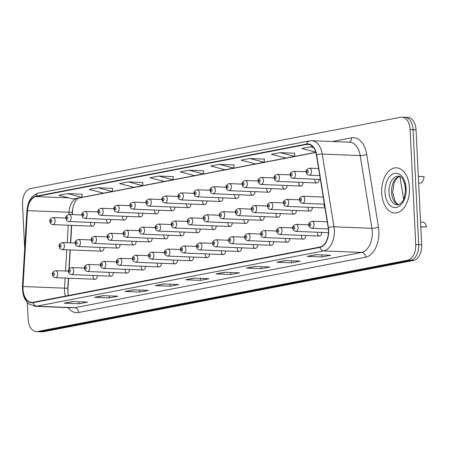 <?xml version="1.0" encoding="UTF-8"?>
<svg xmlns="http://www.w3.org/2000/svg" width="449" height="449" viewBox="0 0 449 449"><rect width="100%" height="100%" fill="white"/><g stroke="black" fill="none" stroke-linecap="round" stroke-linejoin="round"><path stroke-width="0.67" d="M68.602 278.206L67.805 291.732A18.83 11.59 -87.7 0 0 67.793 291.906M72.71 208.662A18.83 11.59 -87.7 0 0 72.676 209.217L72.356 214.605M71.722 225.37L70.689 242.881M70.274 249.93L69.152 268.867M314.766 179.864A3.53 2.172 -87.7 0 0 316.798 182.973A3.53 2.172 -87.7 0 0 319.11 179.342M298.742 182.951A3.53 2.172 -87.7 0 0 300.774 186.06A3.53 2.172 -87.7 0 0 303.086 182.429M282.718 186.038A3.53 2.172 -87.7 0 0 284.75 189.147A3.53 2.172 -87.7 0 0 287.063 185.516M266.695 189.124A3.53 2.172 -87.7 0 0 268.721 192.234A3.53 2.172 -87.7 0 0 271.039 188.602M250.671 192.211A3.53 2.172 -87.7 0 0 252.697 195.321A3.53 2.172 -87.7 0 0 255.015 191.689M234.642 195.298A3.53 2.172 -87.7 0 0 236.674 198.407A3.53 2.172 -87.7 0 0 238.991 194.776M218.618 198.385A3.53 2.172 -87.7 0 0 220.65 201.494A3.53 2.172 -87.7 0 0 222.968 197.863M202.594 201.472A3.53 2.172 -87.7 0 0 204.626 204.581A3.53 2.172 -87.7 0 0 206.938 200.95M186.571 204.559A3.53 2.172 -87.7 0 0 188.602 207.668A3.53 2.172 -87.7 0 0 190.915 204.037M170.547 207.646A3.53 2.172 -87.7 0 0 172.579 210.755A3.53 2.172 -87.7 0 0 174.891 207.124M154.523 210.733A3.53 2.172 -87.7 0 0 156.549 213.842A3.53 2.172 -87.7 0 0 158.867 210.211M138.5 213.819A3.53 2.172 -87.7 0 0 140.526 216.929A3.53 2.172 -87.7 0 0 142.844 213.297M122.47 216.906A3.53 2.172 -87.7 0 0 124.502 220.016A3.53 2.172 -87.7 0 0 126.82 216.384M106.447 219.993A3.53 2.172 -87.7 0 0 108.478 223.102A3.53 2.172 -87.7 0 0 110.796 219.471M90.423 223.08A3.53 2.172 -87.7 0 0 92.455 226.189A3.53 2.172 -87.7 0 0 94.767 222.558M324.077 204.851A3.53 2.172 -87.7 0 0 324.874 207.258M308.053 207.938A3.53 2.172 -87.7 0 0 310.079 211.047A3.53 2.172 -87.7 0 0 312.397 207.421M292.03 211.024A3.53 2.172 -87.7 0 0 294.056 214.134A3.53 2.172 -87.7 0 0 296.374 210.508M276.006 214.111A3.53 2.172 -87.7 0 0 278.032 217.221A3.53 2.172 -87.7 0 0 280.35 213.595M259.977 217.198A3.53 2.172 -87.7 0 0 262.008 220.307A3.53 2.172 -87.7 0 0 264.326 216.682M243.953 220.285A3.53 2.172 -87.7 0 0 245.985 223.394A3.53 2.172 -87.7 0 0 248.303 219.769M227.929 223.372A3.53 2.172 -87.7 0 0 229.961 226.481A3.53 2.172 -87.7 0 0 232.273 222.856M211.906 226.459A3.53 2.172 -87.7 0 0 213.937 229.568A3.53 2.172 -87.7 0 0 216.25 225.942M195.882 229.546A3.53 2.172 -87.7 0 0 197.908 232.655A3.53 2.172 -87.7 0 0 200.226 229.029M179.858 232.633A3.53 2.172 -87.7 0 0 181.884 235.742A3.53 2.172 -87.7 0 0 184.202 232.116M163.834 235.719A3.53 2.172 -87.7 0 0 165.861 238.829A3.53 2.172 -87.7 0 0 168.179 235.203M147.805 238.806A3.53 2.172 -87.7 0 0 149.837 241.916A3.53 2.172 -87.7 0 0 152.155 238.29M131.782 241.893A3.53 2.172 -87.7 0 0 133.813 245.002A3.53 2.172 -87.7 0 0 136.126 241.377M115.758 244.98A3.53 2.172 -87.7 0 0 117.79 248.089A3.53 2.172 -87.7 0 0 120.102 244.464M99.734 248.067A3.53 2.172 -87.7 0 0 101.766 251.176A3.53 2.172 -87.7 0 0 104.078 247.551M317.364 232.93A3.53 2.172 -87.7 0 0 319.391 236.039A3.53 2.172 -87.7 0 0 321.709 232.408M301.341 236.017A3.53 2.172 -87.7 0 0 303.367 239.126A3.53 2.172 -87.7 0 0 305.685 235.495M285.311 239.104A3.53 2.172 -87.7 0 0 287.343 242.213A3.53 2.172 -87.7 0 0 289.661 238.582M269.288 242.191A3.53 2.172 -87.7 0 0 271.319 245.3A3.53 2.172 -87.7 0 0 273.632 241.669M253.264 245.277A3.53 2.172 -87.7 0 0 255.296 248.387A3.53 2.172 -87.7 0 0 257.608 244.756M237.24 248.364A3.53 2.172 -87.7 0 0 239.272 251.474A3.53 2.172 -87.7 0 0 241.584 247.842M221.217 251.451A3.53 2.172 -87.7 0 0 223.243 254.561A3.53 2.172 -87.7 0 0 225.561 250.929M205.193 254.538A3.53 2.172 -87.7 0 0 207.219 257.647A3.53 2.172 -87.7 0 0 209.537 254.016M189.164 257.625A3.53 2.172 -87.7 0 0 191.195 260.734A3.53 2.172 -87.7 0 0 193.513 257.103M173.14 260.712A3.53 2.172 -87.7 0 0 175.172 263.821A3.53 2.172 -87.7 0 0 177.49 260.19M157.116 263.799A3.53 2.172 -87.7 0 0 159.148 266.908A3.53 2.172 -87.7 0 0 161.46 263.277M141.093 266.886A3.53 2.172 -87.7 0 0 143.124 269.995A3.53 2.172 -87.7 0 0 145.437 266.364M125.069 269.972A3.53 2.172 -87.7 0 0 127.101 273.082A3.53 2.172 -87.7 0 0 129.413 269.451M109.045 273.059A3.53 2.172 -87.7 0 0 111.071 276.169A3.53 2.172 -87.7 0 0 113.389 272.537M93.022 276.146A3.53 2.172 -87.7 0 0 95.048 279.256A3.53 2.172 -87.7 0 0 97.366 275.624M409.449 187.721A22.59 13.908 -87.7 0 0 396.461 167.819A22.59 13.908 -87.7 0 0 381.684 193.07A22.59 13.908 -87.7 0 0 394.671 212.966A22.59 13.908 -87.7 0 0 409.449 187.721A22.59 13.908 -87.7 0 0 396.461 167.819A22.59 13.908 -87.7 0 0 381.684 193.07A22.59 13.908 -87.7 0 0 394.671 212.966A22.59 13.908 -87.7 0 0 409.449 187.721M328.449 230.309A15.064 9.272 92.3 0 1 319.924 247.04L32.985 302.312A15.064 9.272 92.3 0 1 31.66 302.413A15.064 9.272 92.3 0 1 23.011 286.524L27.49 210.688A15.064 9.272 92.3 0 1 35.999 196.578L306.718 144.426A15.064 9.272 92.3 0 1 308.048 144.325A15.064 9.272 92.3 0 1 316.438 155.028L328.18 227.738A15.064 9.272 92.3 0 1 328.449 230.309M328.679 230.264A15.44 9.508 -87.7 0 0 328.404 227.632L316.663 154.916A15.44 9.508 -87.7 0 0 306.701 144.056L35.982 196.207A15.44 9.508 -87.7 0 0 27.26 210.665L22.781 286.507A15.44 9.508 -87.7 0 0 33.007 302.688L319.941 247.41A15.44 9.508 -87.7 0 0 328.679 230.264M27.322 302.531L28.135 319.172A14.121 8.694 -87.7 0 0 36.251 331.609L39.215 331.727A14.121 8.694 -87.7 0 0 40.461 331.631L410.706 260.313A14.121 8.694 -87.7 0 0 418.698 244.626L413.074 129.71A14.121 8.694 -87.7 0 0 404.959 117.273A14.121 8.694 -87.7 0 0 403.713 117.369M73.367 301.532L64.634 303.142A3.766 2.935 -100.9 0 1 64.117 303.182L78.945 303.765L87.622 302.093L72.794 301.509L64.117 303.182M78.844 301.745L78.945 303.765M103.736 295.678L95.003 297.294A3.766 2.935 -100.9 0 1 94.492 297.328L109.315 297.917L117.992 296.245L103.169 295.655L94.492 297.328M109.214 295.897L109.315 297.917M134.111 289.829L125.372 291.44A3.766 2.935 -100.9 0 1 124.861 291.48L139.684 292.063L148.366 290.396L133.538 289.807L124.861 291.48M139.588 290.048L139.684 292.063M164.48 283.976L155.747 285.592A3.766 2.935 -100.9 0 1 155.231 285.626L170.059 286.215L178.736 284.543L163.913 283.953L155.231 285.626M169.958 284.195L170.059 286.215M316.337 254.723L307.604 256.34A3.766 2.935 -100.9 0 1 307.088 256.373L321.916 256.963L330.593 255.29L315.765 254.701L307.088 256.373M321.815 254.942L321.916 256.963M285.968 260.577L277.229 262.188A3.766 2.935 -100.9 0 1 276.719 262.227L291.541 262.811L300.218 261.138L285.396 260.555L276.719 262.227M291.446 260.79L291.541 262.811M255.593 266.425L246.86 268.042A3.766 2.935 -100.9 0 1 246.349 268.075L261.172 268.665L269.849 266.992L255.026 266.403L246.349 268.075M261.071 266.644L261.172 268.665M225.224 272.279L216.485 273.89A3.766 2.935 -100.9 0 1 215.975 273.924L230.803 274.513L239.48 272.84L224.652 272.257L215.975 273.924M230.702 272.492L230.803 274.513M194.849 278.127L186.116 279.738A3.766 2.935 -100.9 0 1 185.605 279.778L200.428 280.367L209.105 278.694L194.282 278.105L185.605 279.778M200.333 278.346L200.428 280.367M36.251 331.609A14.121 8.694 -87.7 0 0 37.497 331.514L407.737 260.196A14.121 8.694 -87.7 0 0 415.729 244.509L410.111 129.593A14.121 8.694 -87.7 0 0 401.99 117.155A14.121 8.694 -87.7 0 0 400.749 117.251L30.504 188.569A14.121 8.694 -87.7 0 0 22.512 204.256L24.684 248.611M142.934 182.513L128.262 181.896L119.586 183.568L133.97 187.295L142.653 185.622L142.939 182.479M112.564 188.367L97.888 187.749L89.211 189.422L103.601 193.149L112.278 191.476L112.564 188.327M82.195 194.215L67.518 193.598L58.841 195.27L73.232 198.997L81.909 197.324L82.195 194.181M234.047 164.963L219.376 164.345L210.699 166.018L225.089 169.744L233.766 168.072L234.052 164.929M264.422 159.109L249.745 158.497L241.068 160.164L255.459 163.896L264.135 162.224L264.422 159.075M294.791 153.261L280.12 152.643L271.443 154.316L285.828 158.042L294.505 156.37L294.797 153.227M312.942 146.89L310.489 146.795L301.812 148.467L315.742 152.076M173.308 176.665L158.632 176.047L149.955 177.72L164.345 181.447L173.022 179.774L173.308 176.625M189.007 170.193L180.324 171.866L194.714 175.593L203.391 173.926L203.683 170.777L189.007 170.193L203.391 173.926M219.376 164.345L233.766 168.072M249.745 158.497L264.135 162.224M280.12 152.643L294.505 156.37M310.489 146.795L313.497 147.575M158.632 176.047L173.022 179.774M128.262 181.896L142.653 185.622M97.888 187.749L112.278 191.476M67.518 193.598L81.909 197.324M416.038 129.828A14.121 8.694 -87.7 0 0 407.922 117.391L404.959 117.273A14.121 8.694 -87.7 0 1 413.074 129.71L418.698 244.626A14.121 8.694 -87.7 0 1 410.706 260.313L40.461 331.631A14.121 8.694 -87.7 0 1 39.215 331.727L42.184 331.845A14.121 8.694 -87.7 0 0 43.43 331.749L413.669 260.431A14.121 8.694 -87.7 0 0 421.662 244.744L416.038 129.828L410.111 129.593M420.786 226.852L426.55 226.925A7.061 4.344 92.3 0 0 422.649 222.092L420.55 222.008M420.797 227.042L426.55 226.925M418.648 183.097L419.495 183.13A7.061 4.344 92.3 0 0 424.092 176.659L418.316 176.39M23.011 286.524L64.521 288.168A15.064 9.272 -87.7 0 0 64.51 290.795A15.064 9.272 -87.7 0 0 65.397 296.071M65.116 278.071L64.521 288.168L67.782 288.196L68.276 295.515M332.277 141.519L351.522 137.815A23.533 14.491 92.3 0 1 366.71 154.372L378.451 227.082A23.533 14.491 92.3 0 1 365.548 257.238L78.614 312.515A4.709 3.671 79.1 0 0 74.68 307.694L361.613 252.422A18.83 11.59 -87.7 0 0 372.272 231.51A18.83 11.59 -87.7 0 0 371.935 228.294L360.193 155.584A18.83 11.59 -87.7 0 0 349.704 142.21L311.752 140.705A18.83 11.59 92.3 0 1 322.242 154.08A4.709 1.156 170.8 0 0 316.663 154.916M78.614 312.515A23.533 14.491 92.3 0 1 68.04 307.627M73.019 307.823A18.83 11.59 -87.7 0 0 74.68 307.694L36.728 306.19A18.83 11.59 92.3 0 1 35.067 306.319L73.019 307.823M366.71 154.372A4.709 1.156 -9.2 0 1 360.193 155.584L322.242 154.08L333.989 226.79A18.83 11.59 92.3 0 1 334.32 230A18.83 11.59 92.3 0 1 323.662 250.918A4.709 3.671 -100.9 0 1 319.941 247.41M328.404 227.632A4.709 1.156 170.8 0 1 333.989 226.79L371.935 228.294A4.709 1.156 -9.2 0 0 378.451 227.082M311.752 140.705L309.434 140.885A4.709 3.671 79.1 0 0 306.701 144.056M35.982 196.207A4.709 3.671 -100.9 0 1 38.715 193.031C31.75 195.124 27.821 200.978 26.929 210.603L27.496 210.581M27.26 210.665L26.929 210.603L22.45 286.44C22.349 294.55 24.459 300.37 28.792 303.9L35.067 306.319M22.781 286.507L22.45 286.44M33.007 302.688A4.709 3.671 79.1 0 0 36.728 306.19L323.662 250.918L361.613 252.422A4.709 3.671 79.1 0 1 365.548 257.238M37.497 331.514L43.43 331.749M407.737 260.196L413.669 260.431M415.729 244.509L421.662 244.744M349.092 142.187A4.709 3.671 79.1 0 0 351.522 137.815M35.999 196.578L68.933 197.886M77.29 198.217L77.509 198.222A15.064 9.272 -87.7 0 0 69 212.332L68.871 214.476M27.49 210.688L72.255 212.36L72.126 214.594M68.237 225.23L67.204 242.741M66.789 249.79L65.532 271.022M306.718 144.426L309.361 144.533M315.821 152.318L77.509 198.222A8.475 6.606 79.1 0 0 78.698 198.132C78.446 197.936 77.565 198.677 76.049 200.361C73.99 203.077 72.727 207.073 72.255 212.36M186.116 279.738L194.552 278.116M216.485 273.89L224.921 272.262M246.86 268.042L255.29 266.414M277.229 262.188L285.665 260.566M307.604 256.34L316.034 254.712M155.747 285.592L164.177 283.964M125.372 291.44L133.808 289.818M95.003 297.294L103.438 295.666M64.634 303.142L73.064 301.52M403.606 199.233L399.941 176.558M327.231 221.84L312.066 221.239A3.53 2.172 92.3 0 1 314.092 224.348A3.53 2.172 92.3 0 1 311.786 228.294L328.342 228.951M310.798 224.556A1.179 0.724 -87.7 0 0 310.018 223.523A1.179 0.724 -87.7 0 0 309.35 224.831A1.179 0.724 -87.7 0 0 310.13 225.858A1.179 0.724 -87.7 0 0 310.798 224.556M304.787 199.356A3.53 2.172 92.3 0 1 302.474 203.302C299.814 202.106 300.802 203.571 299.539 200.029C298.983 198.413 300.055 197.15 302.755 196.247A3.53 2.172 92.3 0 1 304.787 199.356M300.039 199.844A1.179 0.724 -87.7 0 0 300.819 200.871A1.179 0.724 -87.7 0 0 301.487 199.564A1.179 0.724 -87.7 0 0 300.707 198.537A1.179 0.724 -87.7 0 0 300.039 199.844M311.499 171.282A3.53 2.172 92.3 0 1 309.193 175.228C306.527 174.027 307.52 175.497 306.257 171.956C305.696 170.334 306.768 169.077 309.468 168.173A3.53 2.172 92.3 0 1 311.499 171.282M306.751 171.765A1.179 0.724 -87.7 0 0 307.537 172.792A1.179 0.724 -87.7 0 0 308.199 171.484A1.179 0.724 -87.7 0 0 307.419 170.457A1.179 0.724 -87.7 0 0 306.751 171.765M399.526 176.378A14.346 8.834 -87.7 0 0 391.567 192.284A14.346 8.834 -87.7 0 0 398.403 204.677M398.358 176.148A14.346 8.834 -87.7 0 0 388.974 192.178A14.346 8.834 -87.7 0 0 397.219 204.817C398.605 205.07 400.267 204.02 402.203 201.663C403.825 200.675 404.931 196.314 405.52 188.586C404.089 180.094 401.703 175.952 398.358 176.148M385.012 192.425A17.169 10.574 -87.7 0 0 396.4 207.432A17.169 10.574 -87.7 0 0 406.115 188.361A17.169 10.574 -87.7 0 0 394.733 173.353A17.169 10.574 -87.7 0 0 385.012 192.425M308.845 224.831L296.043 224.326A3.53 2.172 92.3 0 1 298.069 227.435A3.53 2.172 92.3 0 1 295.762 231.381L328.449 232.677M294.769 227.643A1.179 0.724 -87.7 0 0 293.988 226.61A1.179 0.724 -87.7 0 0 293.326 227.918A1.179 0.724 -87.7 0 0 294.106 228.945A1.179 0.724 -87.7 0 0 294.769 227.643M292.821 227.918L280.019 227.413A3.53 2.172 92.3 0 1 282.045 230.522A3.53 2.172 92.3 0 1 279.738 234.468L319.391 236.039M278.745 230.73A1.179 0.724 -87.7 0 0 277.965 229.697A1.179 0.724 -87.7 0 0 277.302 231.005A1.179 0.724 -87.7 0 0 278.083 232.032A1.179 0.724 -87.7 0 0 278.745 230.73M276.797 231.005L263.99 230.5A3.53 2.172 92.3 0 1 266.021 233.609A3.53 2.172 92.3 0 1 263.715 237.555L303.367 239.126M262.721 233.817A1.179 0.724 -87.7 0 0 261.941 232.784A1.179 0.724 -87.7 0 0 261.273 234.092A1.179 0.724 -87.7 0 0 262.059 235.119A1.179 0.724 -87.7 0 0 262.721 233.817M260.774 234.092L247.966 233.587A3.53 2.172 92.3 0 1 249.998 236.696A3.53 2.172 92.3 0 1 247.685 240.642L287.343 242.213M246.697 236.904A1.179 0.724 -87.7 0 0 245.917 235.871A1.179 0.724 -87.7 0 0 245.249 237.179A1.179 0.724 -87.7 0 0 246.03 238.206A1.179 0.724 -87.7 0 0 246.697 236.904M288.763 202.443A3.53 2.172 92.3 0 1 286.451 206.388C283.79 205.193 284.778 206.658 283.515 203.116C282.96 201.5 284.026 200.237 286.731 199.334A3.53 2.172 92.3 0 1 288.763 202.443M284.015 202.931A1.179 0.724 -87.7 0 0 284.795 203.958A1.179 0.724 -87.7 0 0 285.463 202.651A1.179 0.724 -87.7 0 0 284.683 201.623A1.179 0.724 -87.7 0 0 284.015 202.931M272.734 205.53A3.53 2.172 92.3 0 1 270.427 209.475C267.767 208.28 268.755 209.745 267.492 206.203C266.931 204.587 268.002 203.324 270.708 202.42A3.53 2.172 92.3 0 1 272.734 205.53M267.991 206.018A1.179 0.724 -87.7 0 0 268.771 207.045A1.179 0.724 -87.7 0 0 269.439 205.737A1.179 0.724 -87.7 0 0 268.659 204.71A1.179 0.724 -87.7 0 0 267.991 206.018M256.71 208.617A3.53 2.172 92.3 0 1 254.403 212.562C251.743 211.367 252.731 212.832 251.468 209.29C250.907 207.674 251.979 206.411 254.684 205.507A3.53 2.172 92.3 0 1 256.71 208.617M251.968 209.105A1.179 0.724 -87.7 0 0 252.748 210.132A1.179 0.724 -87.7 0 0 253.41 208.824A1.179 0.724 -87.7 0 0 252.63 207.797A1.179 0.724 -87.7 0 0 251.968 209.105M244.75 237.179L231.942 236.674A3.53 2.172 92.3 0 1 233.974 239.783A3.53 2.172 92.3 0 1 231.662 243.728L271.319 245.3M230.674 239.991A1.179 0.724 -87.7 0 0 229.894 238.958A1.179 0.724 -87.7 0 0 229.226 240.266A1.179 0.724 -87.7 0 0 230.006 241.298A1.179 0.724 -87.7 0 0 230.674 239.991M228.726 240.266L215.918 239.76A3.53 2.172 92.3 0 1 217.95 242.87A3.53 2.172 92.3 0 1 215.638 246.815L255.296 248.387M214.65 243.077A1.179 0.724 -87.7 0 0 213.87 242.045A1.179 0.724 -87.7 0 0 213.202 243.352A1.179 0.724 -87.7 0 0 213.982 244.385A1.179 0.724 -87.7 0 0 214.65 243.077M212.703 243.352L199.895 242.847A3.53 2.172 92.3 0 1 201.921 245.957A3.53 2.172 92.3 0 1 199.614 249.902L239.272 251.474M198.626 246.164A1.179 0.724 -87.7 0 0 197.846 245.132A1.179 0.724 -87.7 0 0 197.178 246.439A1.179 0.724 -87.7 0 0 197.958 247.472A1.179 0.724 -87.7 0 0 198.626 246.164M240.686 211.703A3.53 2.172 92.3 0 1 238.38 215.649C235.714 214.454 236.707 215.918 235.444 212.377C234.883 210.761 235.955 209.498 238.655 208.594A3.53 2.172 92.3 0 1 240.686 211.703M235.944 212.192A1.179 0.724 -87.7 0 0 236.724 213.219A1.179 0.724 -87.7 0 0 237.386 211.911A1.179 0.724 -87.7 0 0 236.606 210.884A1.179 0.724 -87.7 0 0 235.944 212.192M224.663 214.79A3.53 2.172 92.3 0 1 222.35 218.736C219.69 217.541 220.684 219.005 219.421 215.464C218.859 213.847 219.931 212.585 222.631 211.681A3.53 2.172 92.3 0 1 224.663 214.79M219.915 215.279A1.179 0.724 -87.7 0 0 220.695 216.306A1.179 0.724 -87.7 0 0 221.363 214.998A1.179 0.724 -87.7 0 0 220.582 213.971A1.179 0.724 -87.7 0 0 219.915 215.279M208.639 217.877A3.53 2.172 92.3 0 1 206.327 221.823C203.666 220.627 204.654 222.092 203.397 218.551C202.836 216.934 203.908 215.672 206.607 214.768A3.53 2.172 92.3 0 1 208.639 217.877M203.891 218.366A1.179 0.724 -87.7 0 0 204.671 219.393A1.179 0.724 -87.7 0 0 205.339 218.085A1.179 0.724 -87.7 0 0 204.559 217.058A1.179 0.724 -87.7 0 0 203.891 218.366M196.673 246.439L183.871 245.934A3.53 2.172 92.3 0 1 185.897 249.043A3.53 2.172 92.3 0 1 183.59 252.989L223.243 254.561M182.597 249.251A1.179 0.724 -87.7 0 0 181.817 248.218A1.179 0.724 -87.7 0 0 181.155 249.526A1.179 0.724 -87.7 0 0 181.935 250.559A1.179 0.724 -87.7 0 0 182.597 249.251M180.65 249.526L167.847 249.021A3.53 2.172 92.3 0 1 169.874 252.13A3.53 2.172 92.3 0 1 167.567 256.076L207.219 257.647M166.573 252.338A1.179 0.724 -87.7 0 0 165.793 251.305A1.179 0.724 -87.7 0 0 165.131 252.613A1.179 0.724 -87.7 0 0 165.911 253.646A1.179 0.724 -87.7 0 0 166.573 252.338M164.626 252.613L151.818 252.108A3.53 2.172 92.3 0 1 153.85 255.217A3.53 2.172 92.3 0 1 151.543 259.163L191.195 260.734M150.55 255.425A1.179 0.724 -87.7 0 0 149.77 254.392A1.179 0.724 -87.7 0 0 149.102 255.7A1.179 0.724 -87.7 0 0 149.882 256.733A1.179 0.724 -87.7 0 0 150.55 255.425M148.602 255.7L135.794 255.195A3.53 2.172 92.3 0 1 137.826 258.304A3.53 2.172 92.3 0 1 135.514 262.25L175.172 263.821M134.526 258.512A1.179 0.724 -87.7 0 0 133.746 257.479A1.179 0.724 -87.7 0 0 133.078 258.787A1.179 0.724 -87.7 0 0 133.858 259.819A1.179 0.724 -87.7 0 0 134.526 258.512M132.578 258.787L119.771 258.282A3.53 2.172 92.3 0 1 121.802 261.391A3.53 2.172 92.3 0 1 119.49 265.337L159.148 266.908M118.502 261.599A1.179 0.724 -87.7 0 0 117.722 260.566A1.179 0.724 -87.7 0 0 117.054 261.874A1.179 0.724 -87.7 0 0 117.834 262.906A1.179 0.724 -87.7 0 0 118.502 261.599M192.615 220.964A3.53 2.172 92.3 0 1 190.303 224.91C187.643 223.714 188.631 225.179 187.368 221.638C186.812 220.021 187.884 218.758 190.584 217.855A3.53 2.172 92.3 0 1 192.615 220.964M187.867 221.452A1.179 0.724 -87.7 0 0 188.647 222.48A1.179 0.724 -87.7 0 0 189.315 221.172A1.179 0.724 -87.7 0 0 188.535 220.145A1.179 0.724 -87.7 0 0 187.867 221.452M176.586 224.051A3.53 2.172 92.3 0 1 174.279 227.997C171.619 226.801 172.607 228.266 171.344 224.725C170.788 223.108 171.855 221.845 174.56 220.942A3.53 2.172 92.3 0 1 176.586 224.051M171.844 224.539A1.179 0.724 -87.7 0 0 172.624 225.566A1.179 0.724 -87.7 0 0 173.292 224.259A1.179 0.724 -87.7 0 0 172.511 223.232A1.179 0.724 -87.7 0 0 171.844 224.539M160.562 227.138A3.53 2.172 92.3 0 1 158.256 231.083C155.595 229.888 156.583 231.353 155.32 227.811C154.759 226.195 155.831 224.932 158.536 224.029A3.53 2.172 92.3 0 1 160.562 227.138M155.82 227.626A1.179 0.724 -87.7 0 0 156.6 228.653A1.179 0.724 -87.7 0 0 157.268 227.346A1.179 0.724 -87.7 0 0 156.482 226.318A1.179 0.724 -87.7 0 0 155.82 227.626M144.539 230.225A3.53 2.172 92.3 0 1 142.232 234.17C139.566 232.975 140.559 234.44 139.297 230.898C138.735 229.282 139.807 228.019 142.513 227.115A3.53 2.172 92.3 0 1 144.539 230.225M139.796 230.713A1.179 0.724 -87.7 0 0 140.576 231.74A1.179 0.724 -87.7 0 0 141.239 230.432A1.179 0.724 -87.7 0 0 140.458 229.405A1.179 0.724 -87.7 0 0 139.796 230.713M128.515 233.312A3.53 2.172 92.3 0 1 126.208 237.257C123.542 236.062 124.536 237.527 123.273 233.985C122.712 232.369 123.784 231.106 126.483 230.202A3.53 2.172 92.3 0 1 128.515 233.312M123.772 233.8A1.179 0.724 -87.7 0 0 124.553 234.827A1.179 0.724 -87.7 0 0 125.215 233.519A1.179 0.724 -87.7 0 0 124.435 232.492A1.179 0.724 -87.7 0 0 123.772 233.8M116.555 261.874L103.747 261.369A3.53 2.172 92.3 0 1 105.779 264.478A3.53 2.172 92.3 0 1 103.466 268.423L143.124 269.995M102.479 264.686A1.179 0.724 -87.7 0 0 101.698 263.653A1.179 0.724 -87.7 0 0 101.031 264.961A1.179 0.724 -87.7 0 0 101.811 265.993A1.179 0.724 -87.7 0 0 102.479 264.686M100.525 264.961L87.723 264.455A3.53 2.172 92.3 0 1 89.749 267.565A3.53 2.172 92.3 0 1 87.443 271.51L127.101 273.082M86.455 267.772A1.179 0.724 -87.7 0 0 85.675 266.74A1.179 0.724 -87.7 0 0 85.007 268.047A1.179 0.724 -87.7 0 0 85.787 269.08A1.179 0.724 -87.7 0 0 86.455 267.772M84.502 268.047L71.7 267.542A3.53 2.172 92.3 0 1 73.726 270.652A3.53 2.172 92.3 0 1 71.419 274.597L111.071 276.169M70.426 270.859A1.179 0.724 -87.7 0 0 69.646 269.827A1.179 0.724 -87.7 0 0 68.983 271.134A1.179 0.724 -87.7 0 0 69.763 272.167A1.179 0.724 -87.7 0 0 70.426 270.859M68.478 271.14L55.67 270.629A3.53 2.172 92.3 0 1 57.702 273.738A3.53 2.172 92.3 0 1 55.395 277.684L95.048 279.256M54.402 273.946A1.179 0.724 -87.7 0 0 53.622 272.913A1.179 0.724 -87.7 0 0 52.96 274.221A1.179 0.724 -87.7 0 0 53.74 275.254A1.179 0.724 -87.7 0 0 54.402 273.946M112.491 236.399A3.53 2.172 92.3 0 1 110.179 240.344C107.519 239.149 108.512 240.613 107.249 237.072C106.688 235.456 107.76 234.193 110.46 233.289A3.53 2.172 92.3 0 1 112.491 236.399M107.743 236.887A1.179 0.724 -87.7 0 0 108.523 237.914A1.179 0.724 -87.7 0 0 109.191 236.606A1.179 0.724 -87.7 0 0 108.411 235.579A1.179 0.724 -87.7 0 0 107.743 236.887M96.468 239.485A3.53 2.172 92.3 0 1 94.155 243.431C91.495 242.236 92.483 243.7 91.226 240.159C90.664 238.542 91.736 237.28 94.436 236.376A3.53 2.172 92.3 0 1 96.468 239.485M91.719 239.974A1.179 0.724 -87.7 0 0 92.5 241.001A1.179 0.724 -87.7 0 0 93.168 239.693A1.179 0.724 -87.7 0 0 92.387 238.666A1.179 0.724 -87.7 0 0 91.719 239.974M80.444 242.572A3.53 2.172 92.3 0 1 78.132 246.518C75.471 245.322 76.459 246.787 75.196 243.246C74.641 241.629 75.713 240.367 78.412 239.463A3.53 2.172 92.3 0 1 80.444 242.572M75.696 243.061A1.179 0.724 -87.7 0 0 76.476 244.088A1.179 0.724 -87.7 0 0 77.144 242.78A1.179 0.724 -87.7 0 0 76.364 241.753A1.179 0.724 -87.7 0 0 75.696 243.061M64.415 245.659A3.53 2.172 92.3 0 1 62.108 249.605C59.448 248.409 60.435 249.874 59.173 246.333C58.617 244.716 59.683 243.453 62.389 242.55A3.53 2.172 92.3 0 1 64.415 245.659M59.672 246.147A1.179 0.724 -87.7 0 0 60.452 247.174A1.179 0.724 -87.7 0 0 61.12 245.867A1.179 0.724 -87.7 0 0 60.34 244.84A1.179 0.724 -87.7 0 0 59.672 246.147M295.476 174.369A3.53 2.172 92.3 0 1 293.163 178.315C290.503 177.114 291.496 178.584 290.234 175.043C289.672 173.421 290.744 172.163 293.444 171.26A3.53 2.172 92.3 0 1 295.476 174.369M290.728 174.852A1.179 0.724 -87.7 0 0 291.508 175.879A1.179 0.724 -87.7 0 0 292.176 174.571A1.179 0.724 -87.7 0 0 291.395 173.544A1.179 0.724 -87.7 0 0 290.728 174.852M279.452 177.456A3.53 2.172 92.3 0 1 277.14 181.402C274.479 180.201 275.467 181.671 274.21 178.13C273.649 176.508 274.721 175.25 277.42 174.347A3.53 2.172 92.3 0 1 279.452 177.456M274.704 177.939A1.179 0.724 -87.7 0 0 275.484 178.966A1.179 0.724 -87.7 0 0 276.152 177.658A1.179 0.724 -87.7 0 0 275.372 176.631A1.179 0.724 -87.7 0 0 274.704 177.939M263.428 180.543A3.53 2.172 92.3 0 1 261.116 184.488C258.456 183.287 259.443 184.758 258.181 181.216C257.625 179.594 258.697 178.337 261.397 177.434A3.53 2.172 92.3 0 1 263.428 180.543M258.68 181.026A1.179 0.724 -87.7 0 0 259.46 182.053A1.179 0.724 -87.7 0 0 260.128 180.745A1.179 0.724 -87.7 0 0 259.348 179.718A1.179 0.724 -87.7 0 0 258.68 181.026M247.399 183.63A3.53 2.172 92.3 0 1 245.092 187.575C242.432 186.374 243.42 187.845 242.157 184.303C241.601 182.681 242.668 181.424 245.373 180.52A3.53 2.172 92.3 0 1 247.399 183.63M242.656 184.112A1.179 0.724 -87.7 0 0 243.437 185.14A1.179 0.724 -87.7 0 0 244.104 183.832A1.179 0.724 -87.7 0 0 243.324 182.805A1.179 0.724 -87.7 0 0 242.656 184.112M231.375 186.717A3.53 2.172 92.3 0 1 229.069 190.662C226.408 189.461 227.396 190.932 226.133 187.39C225.572 185.768 226.644 184.511 229.349 183.607A3.53 2.172 92.3 0 1 231.375 186.717M226.633 187.199A1.179 0.724 -87.7 0 0 227.413 188.226A1.179 0.724 -87.7 0 0 228.075 186.919A1.179 0.724 -87.7 0 0 227.295 185.892A1.179 0.724 -87.7 0 0 226.633 187.199M215.352 189.804A3.53 2.172 92.3 0 1 213.045 193.749C210.379 192.548 211.372 194.019 210.11 190.477C209.548 188.855 210.62 187.598 213.326 186.694A3.53 2.172 92.3 0 1 215.352 189.804M210.609 190.286A1.179 0.724 -87.7 0 0 211.389 191.313A1.179 0.724 -87.7 0 0 212.051 190.006A1.179 0.724 -87.7 0 0 211.271 188.978A1.179 0.724 -87.7 0 0 210.609 190.286M199.328 192.89A3.53 2.172 92.3 0 1 197.021 196.836C194.355 195.635 195.349 197.105 194.086 193.564C193.525 191.942 194.597 190.685 197.296 189.781A3.53 2.172 92.3 0 1 199.328 192.89M194.58 193.373A1.179 0.724 -87.7 0 0 195.36 194.4A1.179 0.724 -87.7 0 0 196.028 193.092A1.179 0.724 -87.7 0 0 195.248 192.065A1.179 0.724 -87.7 0 0 194.58 193.373M183.304 195.977A3.53 2.172 92.3 0 1 180.992 199.923C178.332 198.722 179.325 200.192 178.062 196.651C177.501 195.029 178.573 193.772 181.273 192.868A3.53 2.172 92.3 0 1 183.304 195.977M178.556 196.46A1.179 0.724 -87.7 0 0 179.336 197.487A1.179 0.724 -87.7 0 0 180.004 196.179A1.179 0.724 -87.7 0 0 179.224 195.152A1.179 0.724 -87.7 0 0 178.556 196.46M167.281 199.064A3.53 2.172 92.3 0 1 164.968 203.01C162.308 201.809 163.296 203.279 162.038 199.738C161.477 198.116 162.549 196.858 165.249 195.955A3.53 2.172 92.3 0 1 167.281 199.064M162.532 199.547A1.179 0.724 -87.7 0 0 163.313 200.574A1.179 0.724 -87.7 0 0 163.98 199.266A1.179 0.724 -87.7 0 0 163.2 198.239A1.179 0.724 -87.7 0 0 162.532 199.547M151.257 202.151A3.53 2.172 92.3 0 1 148.945 206.097C146.284 204.896 147.272 206.366 146.009 202.825C145.454 201.203 146.52 199.945 149.225 199.042A3.53 2.172 92.3 0 1 151.257 202.151M146.509 202.634A1.179 0.724 -87.7 0 0 147.289 203.661A1.179 0.724 -87.7 0 0 147.957 202.353A1.179 0.724 -87.7 0 0 147.177 201.326A1.179 0.724 -87.7 0 0 146.509 202.634M135.228 205.238A3.53 2.172 92.3 0 1 132.921 209.183C130.261 207.982 131.248 209.453 129.986 205.911C129.424 204.289 130.496 203.032 133.201 202.129A3.53 2.172 92.3 0 1 135.228 205.238M130.485 205.721A1.179 0.724 -87.7 0 0 131.265 206.748A1.179 0.724 -87.7 0 0 131.933 205.44A1.179 0.724 -87.7 0 0 131.153 204.413A1.179 0.724 -87.7 0 0 130.485 205.721M119.204 208.325A3.53 2.172 92.3 0 1 116.897 212.27C114.237 211.069 115.225 212.54 113.962 208.998C113.401 207.376 114.473 206.119 117.178 205.215A3.53 2.172 92.3 0 1 119.204 208.325M114.461 208.807A1.179 0.724 -87.7 0 0 115.241 209.835A1.179 0.724 -87.7 0 0 115.904 208.527A1.179 0.724 -87.7 0 0 115.124 207.5A1.179 0.724 -87.7 0 0 114.461 208.807M103.18 211.412A3.53 2.172 92.3 0 1 100.873 215.357C98.208 214.156 99.201 215.627 97.938 212.085C97.377 210.463 98.449 209.206 101.154 208.302A3.53 2.172 92.3 0 1 103.18 211.412M98.438 211.894A1.179 0.724 -87.7 0 0 99.218 212.921A1.179 0.724 -87.7 0 0 99.88 211.614A1.179 0.724 -87.7 0 0 99.1 210.587A1.179 0.724 -87.7 0 0 98.438 211.894M87.157 214.499A3.53 2.172 92.3 0 1 84.85 218.444C82.184 217.243 83.177 218.714 81.914 215.172C81.353 213.55 82.425 212.293 85.125 211.389A3.53 2.172 92.3 0 1 87.157 214.499M82.408 214.981A1.179 0.724 -87.7 0 0 83.188 216.008A1.179 0.724 -87.7 0 0 83.856 214.701A1.179 0.724 -87.7 0 0 83.076 213.673A1.179 0.724 -87.7 0 0 82.408 214.981M71.133 217.585A3.53 2.172 92.3 0 1 68.82 221.531C66.16 220.33 67.154 221.8 65.891 218.259C65.33 216.637 66.401 215.38 69.101 214.476A3.53 2.172 92.3 0 1 71.133 217.585M66.385 218.068A1.179 0.724 -87.7 0 0 67.165 219.095A1.179 0.724 -87.7 0 0 67.833 217.787A1.179 0.724 -87.7 0 0 67.053 216.76A1.179 0.724 -87.7 0 0 66.385 218.068M55.109 220.672A3.53 2.172 92.3 0 1 52.797 224.618C50.136 223.417 51.124 224.887 49.861 221.346C49.306 219.724 50.378 218.467 53.077 217.563A3.53 2.172 92.3 0 1 55.109 220.672M50.361 221.155A1.179 0.724 -87.7 0 0 51.141 222.182A1.179 0.724 -87.7 0 0 51.809 220.874A1.179 0.724 -87.7 0 0 51.029 219.847A1.179 0.724 -87.7 0 0 50.361 221.155M309.434 140.885L38.715 193.031M401.99 117.155L404.959 117.273M315.86 152.452L78.698 198.132M71.492 225.359L70.454 242.87M70.038 249.919L68.893 269.299M68.371 278.2L67.782 288.196M404.381 182.507L405.548 189.736M312.066 221.239C309.361 222.143 308.295 223.406 308.85 225.022C308.727 226.61 309.703 227.699 311.786 228.294M324.374 204.172L302.474 203.302M323.229 197.06L302.755 196.247M319.767 175.649L309.193 175.228M318.622 168.532L309.468 168.173M398.527 204.637L396.877 203.582L395.064 201.332L392.651 192.481L394.082 182.979L395.934 179.448L397.915 177.349L399.644 176.423M296.043 224.326C293.337 225.23 292.265 226.492 292.827 228.109C292.703 229.697 293.68 230.786 295.762 231.381M280.019 227.413C277.314 228.317 276.242 229.579 276.803 231.196C276.674 232.784 277.656 233.873 279.738 234.468M263.99 230.5C261.29 231.403 260.218 232.666 260.779 234.283C260.65 235.871 261.632 236.96 263.715 237.555M247.966 233.587C245.266 234.49 244.194 235.753 244.756 237.369C244.626 238.958 245.603 240.047 247.685 240.642M324.981 207.921L286.451 206.388M299.539 199.844L286.731 199.334M310.079 211.047L270.427 209.475M283.51 202.931L270.708 202.42M294.056 214.134L254.403 212.562M267.486 206.018L254.684 205.507M231.942 236.674C229.243 237.577 228.171 238.84 228.732 240.456C228.603 242.045 229.579 243.133 231.662 243.728M215.918 239.76C213.213 240.664 212.147 241.927 212.703 243.543C212.579 245.132 213.556 246.22 215.638 246.815M199.895 242.847C197.19 243.751 196.118 245.014 196.679 246.63C196.555 248.218 197.532 249.307 199.614 249.902M278.032 217.221L238.38 215.649M251.462 209.105L238.655 208.594M262.008 220.307L222.35 218.736M235.439 212.192L222.631 211.681M245.985 223.394L206.327 221.823M219.415 215.279L206.607 214.768M183.871 245.934C181.166 246.838 180.094 248.101 180.655 249.717C180.532 251.305 181.508 252.394 183.59 252.989M167.847 249.021C165.142 249.925 164.07 251.187 164.631 252.804C164.502 254.392 165.485 255.481 167.567 256.076M151.818 252.108C149.119 253.012 148.047 254.274 148.608 255.891C148.479 257.479 149.461 258.568 151.543 259.163M135.794 255.195C133.095 256.098 132.023 257.361 132.584 258.978C132.455 260.566 133.432 261.655 135.514 262.25M119.771 258.282C117.071 259.185 115.999 260.448 116.56 262.064C116.431 263.653 117.408 264.742 119.49 265.337M229.961 226.481L190.303 224.91M203.391 218.366L190.584 217.855M213.937 229.568L174.279 227.997M187.368 221.452L174.56 220.942M197.908 232.655L158.256 231.083M171.338 224.539L158.536 224.029M181.884 235.742L142.232 234.17M155.315 227.626L142.513 227.115M165.861 238.829L126.208 237.257M139.291 230.713L126.483 230.202M103.747 261.369C101.042 262.272 99.975 263.535 100.531 265.151C100.408 266.74 101.384 267.829 103.466 268.423M87.723 264.455C85.018 265.359 83.946 266.622 84.507 268.238C84.384 269.827 85.361 270.915 87.443 271.51M71.7 267.542C68.994 268.446 67.922 269.709 68.484 271.325C68.36 272.913 69.337 274.002 71.419 274.597M55.67 270.629C52.971 271.533 51.899 272.796 52.46 274.412C52.331 276 53.313 277.089 55.395 277.684M149.837 241.916L110.179 240.344M123.267 233.8L110.46 233.289M133.813 245.002L94.155 243.431M107.244 236.887L94.436 236.376M117.79 248.089L78.132 246.518M91.22 239.974L78.412 239.463M101.766 251.176L62.108 249.605M75.196 243.061L62.389 242.55M320.373 179.392L293.163 178.315M306.252 171.765L293.444 171.26M316.798 182.973L277.14 181.402M290.228 174.852L277.42 174.347M300.774 186.06L261.116 184.488M274.204 177.939L261.397 177.434M284.75 189.147L245.092 187.575M258.181 181.026L245.373 180.52M268.721 192.234L229.069 190.662M242.151 184.112L229.349 183.607M252.697 195.321L213.045 193.749M226.128 187.199L213.326 186.694M236.674 198.407L197.021 196.836M210.104 190.286L197.296 189.781M220.65 201.494L180.992 199.923M194.08 193.373L181.273 192.868M204.626 204.581L164.968 203.01M178.057 196.46L165.249 195.955M188.602 207.668L148.945 206.097M162.033 199.547L149.225 199.042M172.579 210.755L132.921 209.183M146.004 202.634L133.201 202.129M156.549 213.842L116.897 212.27M129.98 205.721L117.178 205.215M140.526 216.929L100.873 215.357M113.956 208.807L101.154 208.302M124.502 220.016L84.85 218.444M97.933 211.894L85.125 211.389M108.478 223.102L68.82 221.531M81.909 214.981L69.101 214.476M92.455 226.189L52.797 224.618M65.885 218.068L53.077 217.563"/></g></svg>
